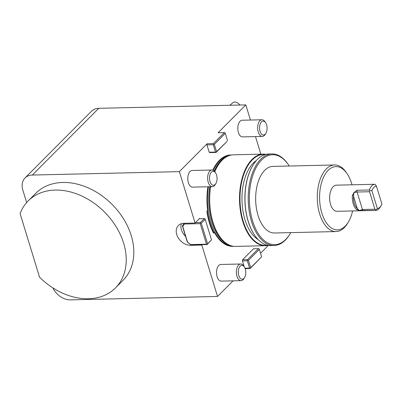 <?xml version="1.0" encoding="UTF-8"?>
<svg xmlns="http://www.w3.org/2000/svg" width="402" height="402" viewBox="0 0 402 402"><rect width="100%" height="100%" fill="white"/><g stroke="black" fill="none" stroke-linecap="round" stroke-linejoin="round"><path stroke-width="0.6" d="M268.35 245.406L260.541 253.25M261.601 256.717L259.36 249.376L248.416 260.37L250.657 267.712L261.561 256.898L250.185 268.461L245.18 268.677M233.075 280.837L217.532 296.45L70.491 299.862A16.653 12.437 -135.1 0 1 52.923 287.907M199.889 218.698L199.774 218.316L195.086 223.03L179.372 171.634L207.12 143.76L213.422 143.614L224.366 132.625L218.065 132.771L245.813 104.897L98.771 108.309L32.331 175.046L179.372 171.634M233.617 246.3A45.692 24.713 -91.3 0 1 214.412 232.406L214.015 232.668A46.225 25.004 -91.3 0 1 207.301 210.759M213.598 233.225A47.366 25.617 -91.3 0 1 206.864 211.196L207.678 210.377A45.692 24.713 -91.3 0 1 207.899 186.774M229.723 105.269L233.683 102.138A5.829 4.352 -135.1 0 1 239.904 105.033M39.547 277.194L20.1 213.593A61.622 46.009 -135.1 0 1 28.165 200.94A61.622 46.009 -135.1 0 1 104.299 211.814A61.622 46.009 -135.1 0 1 115.505 287.897A61.622 46.009 -135.1 0 1 39.547 277.194M26.643 202.573L22.813 190.056A16.653 12.437 -135.1 0 1 25.014 177.98L91.46 111.243A16.653 12.437 44.9 0 1 98.771 108.309M351.986 184.804A31.642 17.115 88.7 0 0 351.559 183.317A31.642 17.115 88.7 0 0 347.147 173.754A31.642 17.115 88.7 0 0 323.756 176.81A31.642 17.115 88.7 0 0 324.766 220.236A31.642 17.115 88.7 0 0 348.273 222.205A31.642 17.115 88.7 0 0 352.589 210.944M212.784 170.147A45.692 24.713 -91.3 0 1 231.502 155.001M227.537 140.685L225.291 133.338L214.346 144.333L216.593 151.675L227.06 141.434L216.115 152.423L209.814 152.569L209.201 152.227L215.502 152.082L213.256 144.74L206.955 144.886L209.201 152.227M206.955 144.886L207.12 143.76M211.497 239.873L205.211 219.311L201.301 223.241L207.588 243.798L211.497 239.873L207.11 244.547L202.211 244.662L201.819 245.054L217.532 296.45M245.009 268.224L249.567 268.119L247.325 260.777L242.421 260.893L244.215 266.762M242.421 260.893L242.587 259.767L253.531 248.773L258.436 248.657L247.491 259.652L247.758 260.205L248.416 260.37M245.813 104.897L250.446 120.042M255.501 136.585L260.883 154.182M265.868 133.333L265.214 134.404A8.326 4.502 -91.3 0 1 262.36 136.424L242.517 136.886A8.326 4.502 -91.3 0 1 238.014 130.761A8.326 4.502 -91.3 0 1 242.13 120.233L261.973 119.771A8.326 4.502 -91.3 0 1 264.918 121.655L265.621 122.695A6.95 3.759 -91.3 0 1 265.868 133.333A6.95 3.759 -91.3 0 1 259.732 129.906A6.95 3.759 -91.3 0 1 261.184 122.248A6.95 3.759 -91.3 0 1 265.621 122.695M215.839 183.583L215.186 184.654A8.326 4.502 -91.3 0 1 212.331 186.674L192.488 187.131A8.326 4.502 -91.3 0 1 189.402 185.026A8.326 4.502 -91.3 0 1 188.025 175.895A8.326 4.502 -91.3 0 1 192.101 170.483L211.949 170.021A8.326 4.502 -91.3 0 1 214.889 171.905L215.593 172.945A6.95 3.759 -91.3 0 1 215.839 183.583A6.95 3.759 -91.3 0 1 210.889 183.508A6.95 3.759 -91.3 0 1 210.367 173.81A6.95 3.759 -91.3 0 1 215.593 172.945M244.572 277.561L243.919 278.631A8.326 4.502 -91.3 0 1 241.064 280.651L221.221 281.109A8.326 4.502 -91.3 0 1 219.517 280.541A8.326 4.502 -91.3 0 1 216.567 271.295A8.326 4.502 -91.3 0 1 220.834 264.461L240.677 263.998A8.326 4.502 -91.3 0 1 243.622 265.883L244.326 266.923A6.95 3.759 -91.3 0 1 244.572 277.561A6.95 3.759 -91.3 0 1 240.773 278.772A6.95 3.759 -91.3 0 1 238.728 268.792A6.95 3.759 -91.3 0 1 244.326 266.923M336.424 185.166A13.075 7.07 88.7 0 0 336.404 185.166A13.075 7.07 88.7 0 0 329.635 198.397A13.075 7.07 88.7 0 0 337.007 211.306L375.659 210.407A13.075 7.07 -91.3 0 1 375.639 210.407L375.724 210L374.905 209.226L369.554 191.734L369.785 190.568L371.895 190.628A11.241 6.08 -91.3 0 1 376.428 186.076L375.076 184.267A13.075 7.07 -91.3 0 0 375.051 184.267L336.404 185.166M348.273 222.205L347.479 223.502A33.311 18.015 -91.3 0 1 336.077 231.567A33.311 18.015 -91.3 0 1 317.294 198.683A33.311 18.015 -91.3 0 1 334.529 164.966A33.311 18.015 -91.3 0 1 346.298 172.498L347.147 173.754M336.077 231.567L274.46 232.999A33.311 18.015 -91.3 0 1 255.672 200.116A33.311 18.015 -91.3 0 1 272.913 166.398L334.529 164.966M289.249 166.016A44.969 24.321 88.7 0 0 288.525 164.91A44.969 24.321 88.7 0 0 255.285 169.252A44.969 24.321 88.7 0 0 256.717 230.964A44.969 24.321 88.7 0 0 290.123 233.763A44.969 24.321 88.7 0 0 290.792 232.617M290.123 233.763L289.726 234.406A45.798 24.773 -91.3 0 1 274.048 245.501A45.798 24.773 -91.3 0 1 248.22 200.286A45.798 24.773 -91.3 0 1 271.923 153.926A45.798 24.773 -91.3 0 1 288.098 164.282L288.525 164.91M271.923 153.926L268.702 154.001A45.798 24.773 88.7 0 0 253.024 165.096A45.798 24.773 88.7 0 0 248.27 221.381A45.798 24.773 88.7 0 0 254.652 235.22A45.798 24.773 88.7 0 0 270.827 245.577L274.048 245.501M254.566 235.095A45.466 24.592 -91.3 0 1 254.481 234.969A45.466 24.592 -91.3 0 1 248.145 221.231A45.466 24.592 -91.3 0 1 252.868 165.353A45.466 24.592 -91.3 0 1 252.943 165.222M258.21 239.637A41.803 22.612 -91.3 0 1 241.979 200.432A41.803 22.612 -91.3 0 1 256.375 160.519M265.265 154.529A45.466 24.592 88.7 0 0 239.999 200.477A45.466 24.592 88.7 0 0 267.37 245.21M268.089 245.361A45.798 24.773 -91.3 0 1 265.365 245.702A45.798 24.773 -91.3 0 1 239.537 200.487A45.798 24.773 -91.3 0 1 263.24 154.127A45.798 24.773 -91.3 0 1 265.978 154.343M265.365 245.702L235.537 246.396A45.798 24.773 -91.3 0 1 231.256 245.808A45.798 24.773 -91.3 0 1 210.638 186.709M214.768 171.734A45.798 24.773 -91.3 0 1 229.16 155.604A45.798 24.773 -91.3 0 1 233.411 154.82L263.24 154.127M195.086 223.03L183.88 223.286A12.492 9.326 -135.1 0 0 178.398 225.487A12.492 9.326 -135.1 0 0 178.277 237.899A12.492 9.326 -135.1 0 0 190.618 245.315L201.819 245.054M32.331 175.046A16.653 12.437 -135.1 0 0 25.014 177.98M115.505 287.897L123.087 280.279A61.622 46.009 -135.1 0 0 111.877 204.196A61.622 46.009 -135.1 0 0 35.748 193.327L28.165 200.94M214.412 232.406L214.015 232.668M202.211 244.662L191.005 244.918L187.307 242.049L182.372 225.899L184.026 223.286M181.322 223.713A12.492 9.326 -135.1 0 0 185.588 236.421M371.895 190.628L377.367 208.532A11.241 6.08 -91.3 0 0 381.006 205.819A11.241 6.08 -91.3 0 0 381.9 203.975L376.428 186.076M377.367 208.532L375.724 210M374.905 209.226L362.438 209.512L359.438 210.527L375.639 210.407M369.554 191.734L357.092 192.02L353.946 192.558L356.926 190.267L369.393 189.975L369.785 190.568M359.438 210.527L357.308 208.638A12.241 6.623 -91.3 0 1 353.494 196.171L353.946 192.558M381.006 205.819L380.136 207.241A13.075 7.07 -91.3 0 1 375.659 210.407M362.609 184.558L375.031 184.267A13.075 7.07 -91.3 0 0 369.393 189.975M353.861 192.694L352.388 195.467A13.075 7.07 88.7 0 0 356.725 209.663L359.303 210.502M262.36 136.424A8.326 4.502 -91.3 0 1 257.858 130.298A8.326 4.502 -91.3 0 1 261.973 119.771M241.064 280.651A8.326 4.502 -91.3 0 1 239.361 280.078A8.326 4.502 -91.3 0 1 236.416 270.837A8.326 4.502 -91.3 0 1 240.677 263.998M212.331 186.674A8.326 4.502 -91.3 0 1 209.246 184.568A8.326 4.502 -91.3 0 1 207.874 175.433A8.326 4.502 -91.3 0 1 211.949 170.021M195.478 222.633L200.377 222.522L204.286 218.598L199.387 218.708M200.211 223.648L184.397 224.014L182.774 226.577L187.523 242.12L190.684 244.572L206.497 244.205L200.211 223.648L200.643 223.075L200.377 222.522M204.286 218.598L204.945 218.758L205.211 219.311M182.774 226.577L182.372 225.899M201.301 223.241L200.643 223.075M206.497 244.205L207.156 244.366L207.588 243.798M184.317 223.276L184.397 224.014M190.684 244.572L191.005 244.918L190.618 245.315M242.587 259.767L247.491 259.652M247.325 260.777L247.758 260.205M259.36 249.376L259.089 248.823L258.436 248.657M250.657 267.712L250.185 268.461M250.225 268.285L249.567 268.119M216.593 151.675L216.115 152.423M216.16 152.247L215.502 152.082M225.291 133.338L225.025 132.786L224.366 132.625M213.256 144.74L213.693 144.167L214.346 144.333M213.422 143.614L213.693 144.167M232.472 246.114A45.466 24.592 -91.3 0 1 208.447 186.764M213.266 170.353A45.466 24.592 -91.3 0 1 230.361 155.242M230.944 245.717A45.466 24.592 -91.3 0 1 209.708 186.734M214.191 171.051A45.466 24.592 -91.3 0 1 228.854 155.71M231.256 245.808L230.301 245.527A45.491 24.607 -91.3 0 1 209.839 186.729M214.281 171.141A45.491 24.607 -91.3 0 1 228.22 155.931L229.16 155.604M363.172 210.698L362.438 209.512L357.092 192.02L356.926 190.267M357.308 208.638L353.494 196.171M352.388 195.467L353.559 195.598M356.725 209.663L357.614 208.864M254.481 234.969L254.652 235.22M252.868 165.353L253.024 165.096"/></g></svg>
